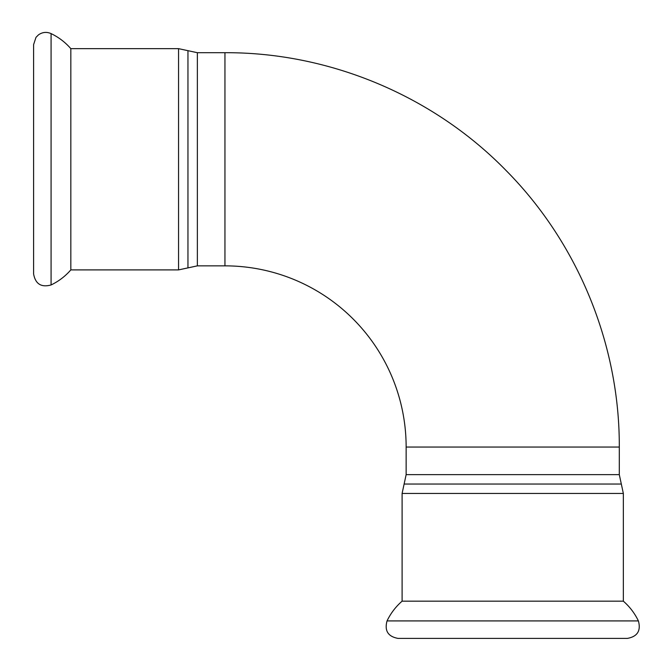 <?xml version="1.0" encoding="UTF-8"?>
<svg xmlns="http://www.w3.org/2000/svg" width="672" height="672" viewBox="0 0 672 672"><rect width="100%" height="100%" fill="white"/><g stroke="black" fill="none" stroke-linecap="round" stroke-linejoin="round"><path stroke-width="1.01" d="M70.829 48.653C65.276 42.286 58.691 37.262 51.08 33.6L51.08 284.962A61.034 61.034 0 0 0 70.829 269.9L70.829 48.653L178.559 48.653L187.958 50.677L187.958 267.884L178.559 269.9L178.559 48.653M623.347 601.171C629.714 606.724 634.738 613.309 638.4 620.92L387.038 620.92A61.034 61.034 0 0 1 402.1 601.171L623.347 601.171L623.347 493.441L402.1 493.441L402.1 601.171M51.08 284.962C41.252 287.641 35.423 283.97 33.6 273.949L33.6 44.612L35.986 37.363L38.489 34.843C42.454 32.088 46.654 31.676 51.08 33.6M623.347 493.441L621.323 484.042L404.116 484.042L406.14 474.634L619.298 474.634L619.298 447.056C619.702 344.711 578.063 243.054 505.982 170.402C433.028 95.676 329.372 52.265 224.944 52.702L197.366 52.702L187.958 50.677M224.944 52.702L224.944 265.86A181.196 181.196 0 0 1 406.14 447.056L619.298 447.056M387.038 620.92C384.359 630.748 388.03 636.577 398.051 638.4L627.388 638.4C637.409 636.577 641.08 630.748 638.4 620.92M224.944 265.86L197.366 265.86L197.366 52.702M178.559 269.9L70.829 269.9M197.366 265.86L187.958 267.884M404.116 484.042L402.1 493.441M621.323 484.042L619.298 474.634M406.14 474.634L406.14 447.056"/></g></svg>
